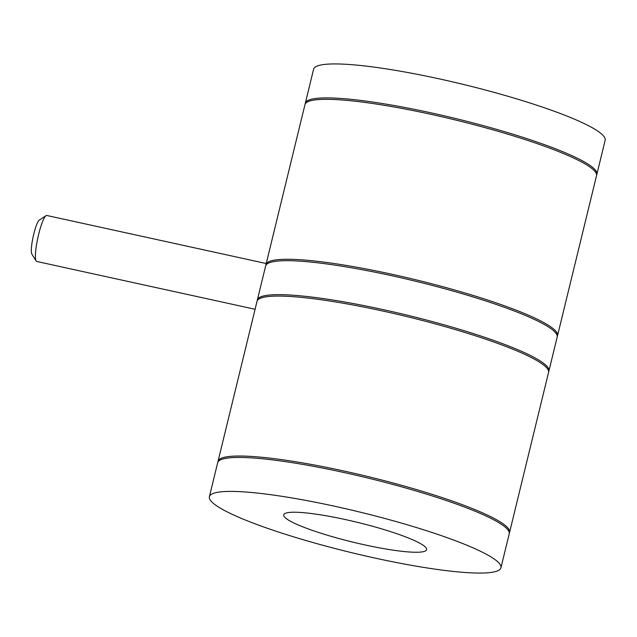 <?xml version="1.0" encoding="UTF-8"?>
<svg xmlns="http://www.w3.org/2000/svg" width="637" height="637" viewBox="0 0 637 637"><rect width="100%" height="100%" fill="white"/><g stroke="black" fill="none" stroke-linecap="round" stroke-linejoin="round"><path stroke-width="0.96" d="M426.01 547.748A73.55 10.144 13.7 0 1 426.623 549.659A73.55 10.144 13.7 0 1 358.814 543.536A73.55 10.144 13.7 0 1 284.325 516.726A73.55 10.144 -166.3 0 1 283.712 514.823A73.55 10.144 -166.3 0 1 351.528 520.947A73.55 10.144 -166.3 0 1 426.01 547.748M499.687 563.88A150.045 20.703 -166.3 0 0 347.738 509.194A150.045 20.703 -166.3 0 0 209.39 496.701A150.045 20.703 -166.3 0 0 210.648 500.594A150.045 20.703 13.7 0 0 362.596 555.281A150.045 20.703 13.7 0 0 500.945 567.774A150.045 20.703 13.7 0 0 499.687 563.88M500.945 567.774L509.226 533.806A150.045 20.703 13.7 0 0 507.968 529.912A150.045 20.703 -166.3 0 0 356.019 475.226A150.045 20.703 -166.3 0 0 217.671 462.733L209.39 496.701M218.021 461.315L257.014 301.365A150.045 20.703 -166.3 0 1 395.354 313.858A150.045 20.703 -166.3 0 1 547.302 368.544A150.045 20.703 13.7 0 1 548.561 372.438L509.568 532.389A150.045 20.703 13.7 0 0 508.31 528.495A150.045 20.703 -166.3 0 0 356.362 473.809A150.045 20.703 -166.3 0 0 218.021 461.315A150.045 20.703 -166.3 0 0 217.934 462.048M509.568 532.389A150.045 20.703 13.7 0 1 509.305 533.073M548.64 371.705A150.045 20.703 -166.3 0 0 548.903 371.021A150.045 20.703 -166.3 0 0 408.03 315.371A150.045 20.703 -166.3 0 0 257.356 299.947A150.045 20.703 -166.3 0 0 257.308 300.186L257.077 301.134M257.356 299.947L265.637 265.979A150.045 20.703 13.7 0 1 416.311 281.403A150.045 20.703 13.7 0 1 557.184 337.053L548.903 371.021M265.709 265.748L265.94 264.801A150.045 20.703 -166.3 0 1 265.979 264.562A150.045 20.703 -166.3 0 1 404.328 277.055A150.045 20.703 -166.3 0 1 556.276 331.742A150.045 20.703 13.7 0 1 557.534 335.635A150.045 20.703 13.7 0 1 557.271 336.32M557.534 335.635L596.527 175.685A150.045 20.703 13.7 0 0 595.269 171.791A150.045 20.703 -166.3 0 0 443.32 117.104A150.045 20.703 -166.3 0 0 304.972 104.611L265.979 264.562M255.087 309.271L36.691 261.457A23.537 3.926 -77.7 0 1 36.205 261.114A23.537 3.926 -77.7 0 1 36.118 260.979A23.537 3.926 -77.7 0 1 37.894 237.625A23.537 3.926 -77.7 0 1 46.039 215.664A23.537 3.926 -77.7 0 1 46.756 215.473L266.234 263.527M31.914 254.211A17.653 2.946 -77.7 0 1 31.85 254.115A17.653 2.946 -77.7 0 1 33.18 236.59A17.653 2.946 -77.7 0 1 39.295 220.123L46.039 215.664M305.322 103.194L313.603 69.226A150.045 20.703 -166.3 0 1 451.944 81.719A150.045 20.703 -166.3 0 1 603.892 136.406A150.045 20.703 13.7 0 1 605.15 140.299L596.869 174.267A150.045 20.703 13.7 0 0 595.611 170.374A150.045 20.703 -166.3 0 0 443.663 115.687A150.045 20.703 -166.3 0 0 305.322 103.194A150.045 20.703 -166.3 0 0 305.234 103.927M596.869 174.267A150.045 20.703 13.7 0 1 596.606 174.952M31.85 254.115L36.118 260.979"/></g></svg>
